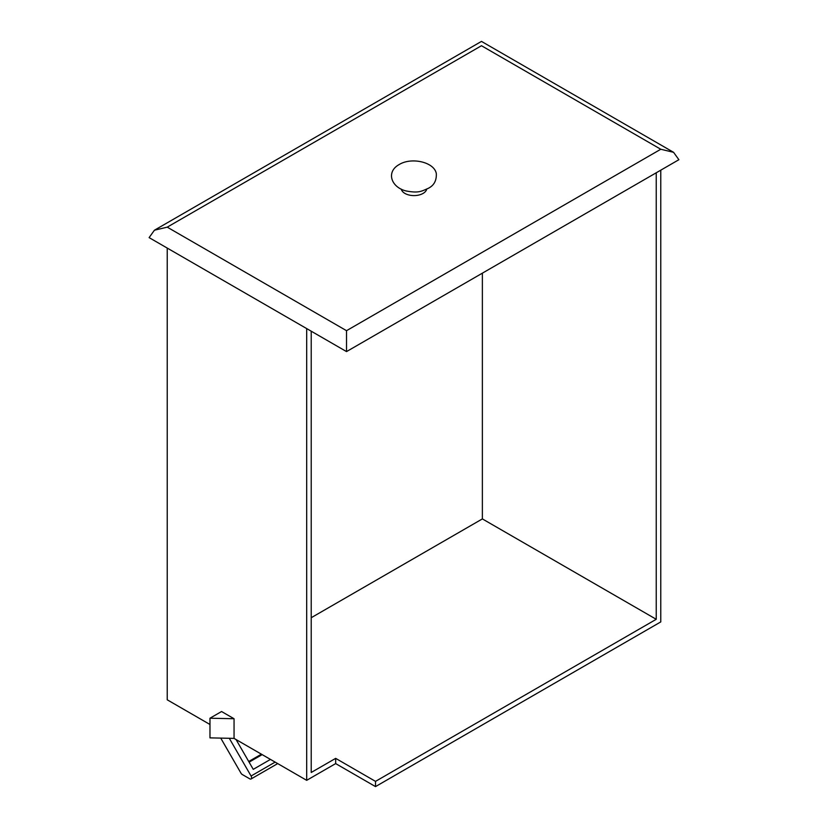 <?xml version="1.0" encoding="UTF-8"?>
<svg xmlns="http://www.w3.org/2000/svg" width="828" height="828" viewBox="0 0 828 828"><rect width="100%" height="100%" fill="white"/><g stroke="black" fill="none" stroke-linecap="round" stroke-linejoin="round"><path stroke-width="1.24" d="M401.301 189.157A12.803 7.39 0 0 0 404.944 193.431A12.803 7.39 0 0 0 418.13 195.201A12.803 7.39 0 0 0 426.699 189.157M660.775 170.164L660.775 621.911L375.508 786.6L375.508 781.373L656.242 619.292L656.242 172.783M220.734 738.1L240.958 773.135A2.556 1.48 -120 0 0 242.231 774.49L249.787 778.848A2.556 1.48 -120 0 0 251.07 778.972A2.556 1.48 -120 0 0 251.07 776.012L229.294 738.286M236.052 739.549L253.254 769.347L270.466 759.411M167.225 248.069L167.225 699.805L209.97 724.49M209.97 718.218L221.562 711.521L234.055 718.735L209.97 718.218L209.97 737.872L234.055 738.39L306.691 780.328L335.671 763.592L375.508 786.6M234.055 718.735L234.055 738.39M306.691 328.592L306.691 780.328M311.214 617.719L482.372 518.908L482.372 273.168M482.372 518.908L656.242 619.292M311.214 331.2L311.214 772.483L335.671 758.365L335.671 763.592M375.508 781.373L335.671 758.365M346.528 351.589L678.888 159.711L673.578 152.321L660.775 149.257L481.472 45.726C481.472 40.086 481.472 40.086 481.472 45.726L167.225 227.151L346.528 330.682L346.528 351.589L149.112 237.615L154.422 230.215L167.225 227.151M251.07 776.012L275.144 762.112M346.528 330.682L660.775 149.257M262.155 754.618L249.104 762.153M399.086 164.596C385.858 171.955 391.106 187.252 405.999 190.937C418.885 193.39 421.566 191.164 428.055 188.432C433.872 185.658 436.635 180.732 436.325 173.642C434.41 162.06 411.402 156.875 399.086 164.596M154.422 230.215L481.472 41.4L673.578 152.321M261.41 754.184L248.731 761.501M277.711 763.592L251.07 778.972"/></g></svg>
